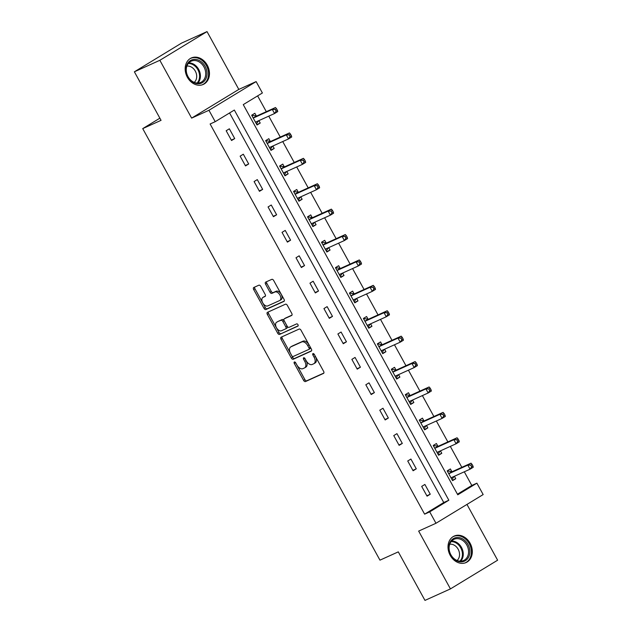<?xml version="1.0" encoding="UTF-8"?>
<svg xmlns="http://www.w3.org/2000/svg" width="632" height="632" viewBox="0 0 632 632"><rect width="100%" height="100%" fill="white"/><g stroke="black" fill="none" stroke-linecap="round" stroke-linejoin="round"><path stroke-width="0.95" d="M294.378 361.986A1.28 0.766 -121.3 0 0 294.33 362.01A1.28 0.766 -121.3 0 0 294.291 363.424L303.629 380.401A1.825 1.09 -121.3 0 0 305.509 381.554L323.505 373.417A1.825 1.09 -121.3 0 0 323.576 373.386A1.825 1.09 -121.3 0 0 323.631 371.371L314.294 354.386A1.28 0.766 -121.3 0 0 312.974 353.588A1.28 0.766 -121.3 0 0 312.927 353.612A1.28 0.766 -121.3 0 0 312.895 355.018L314.104 357.214A5.846 3.492 -121.3 0 1 313.938 363.661A5.846 3.492 -121.3 0 1 313.709 363.779L312.216 364.459A5.846 3.492 -121.3 0 1 306.204 360.785L304.995 358.589A1.28 0.766 -121.3 0 0 303.676 357.783A1.28 0.766 -121.3 0 0 303.629 357.815A1.28 0.766 -121.3 0 0 303.589 359.221L304.798 361.417A5.846 3.492 -121.3 0 1 304.64 367.856A5.846 3.492 -121.3 0 1 304.411 367.982L302.91 368.654A5.846 3.492 -121.3 0 1 296.898 364.988L295.689 362.792A1.28 0.766 -121.3 0 0 294.378 361.986M295.484 362.484A1.28 0.766 -121.3 0 0 295.571 362.642L304.908 379.627A1.825 1.09 -121.3 0 0 306.781 380.772L323.853 373.062M314.088 354.078A1.28 0.766 -121.3 0 0 314.167 354.244L315.376 356.44L314.104 357.214M304.79 358.281A1.28 0.766 -121.3 0 0 304.869 358.447L306.078 360.643L304.798 361.417M187.364 77.238A14.52 11.613 65.7 0 0 203.291 84.427A14.52 11.613 65.7 0 0 207.257 65.143A14.52 11.613 65.7 0 0 191.338 57.962A14.52 11.613 65.7 0 0 187.364 77.238M450.213 555.354A14.52 11.613 65.7 0 0 466.132 562.535A14.52 11.613 65.7 0 0 470.105 543.251A14.52 11.613 65.7 0 0 454.179 536.07A14.52 11.613 65.7 0 0 450.213 555.354M260.724 286.351A1.825 1.09 -121.3 0 0 258.844 285.206L253.795 287.481A1.825 1.09 -121.3 0 0 253.724 287.521A1.825 1.09 -121.3 0 0 253.669 289.535L264.042 308.392A1.825 1.09 -121.3 0 0 265.922 309.538L283.918 301.409A1.825 1.09 -121.3 0 0 283.989 301.377A1.825 1.09 -121.3 0 0 284.045 299.363L273.672 280.497A1.825 1.09 -121.3 0 0 271.792 279.352L265.693 282.109A1.825 1.09 -121.3 0 0 265.622 282.149A1.825 1.09 -121.3 0 0 265.574 284.155L270.006 292.229A1.825 1.09 -121.3 0 0 271.886 293.374L274.912 292.008A4.89 2.923 -121.3 0 1 279.85 294.923A4.89 2.923 -121.3 0 1 279.802 300.461A4.89 2.923 -121.3 0 1 279.613 300.563L267.763 305.912A4.89 2.923 -121.3 0 1 262.825 303.005A4.89 2.923 -121.3 0 1 262.873 297.467A4.89 2.923 -121.3 0 1 263.062 297.364L265.037 296.471A1.825 1.09 -121.3 0 0 265.108 296.432A1.825 1.09 -121.3 0 0 265.163 294.417L260.724 286.351M215.212 121.684L208.947 110.284L256.126 81.591L262.391 92.983L243.265 104.62L457.766 494.801L476.891 483.164L483.164 494.564L435.977 523.264L429.713 511.865L448.839 500.228L234.338 110.055L215.212 121.684L210.116 123.99L424.617 514.164L429.713 511.865M435.977 523.264L418.661 531.085L450.442 588.898L424.973 600.4L398.294 551.87L379.958 560.157L142.721 128.612L161.057 120.333L134.379 71.803L159.849 60.301L191.63 118.113L208.947 110.284M281.122 337.196A1.825 1.09 -121.3 0 0 281.05 337.235A1.825 1.09 -121.3 0 0 281.003 339.242L291.368 358.107A1.825 1.09 -121.3 0 0 293.248 359.252L311.252 351.123A1.825 1.09 -121.3 0 0 311.323 351.084A1.825 1.09 -121.3 0 0 311.371 349.069L300.998 330.212A1.825 1.09 -121.3 0 0 299.126 329.067L281.122 337.196M277.709 333.254L267.336 314.388A1.825 1.09 -121.3 0 1 267.391 312.374A1.825 1.09 -121.3 0 1 267.462 312.342L285.459 304.205A1.825 1.09 -121.3 0 1 287.339 305.359L291.771 313.425A1.825 1.09 -121.3 0 1 291.723 315.439A1.825 1.09 -121.3 0 1 291.652 315.479L284.353 318.773A1.825 1.09 -121.3 0 0 284.282 318.812A1.825 1.09 -121.3 0 0 284.234 320.827L287.173 326.183A1.825 1.09 -121.3 0 0 289.053 327.329L296.653 323.892A1.28 0.766 -121.3 0 1 297.948 324.658A1.28 0.766 -121.3 0 1 297.933 326.104A1.28 0.766 -121.3 0 1 297.885 326.128L279.589 334.399A1.825 1.09 -121.3 0 1 277.709 333.254L278.981 332.472L268.616 313.614L267.336 314.388M134.379 71.803L181.558 43.102L207.027 31.6L159.849 60.301M450.442 588.898L497.621 560.197L466.961 504.415M159.872 118.176L142.721 128.612M424.617 514.164L443.751 502.527L229.574 112.954M430.25 494.224L424.878 484.452L421.686 486.395L427.058 496.167L430.25 494.224L426.845 495.764M416.283 468.826L410.911 459.053L407.727 460.989L413.099 470.761L416.283 468.826L412.878 470.358M402.315 443.419L396.943 433.647L393.76 435.59L399.132 445.355L402.315 443.419L398.911 444.96M388.348 418.013L382.976 408.24L379.793 410.184L385.165 419.956L388.348 418.013L384.943 419.553M374.389 392.614L369.017 382.842L365.825 384.777L371.197 394.55L374.389 392.614L370.976 394.147M360.422 367.208L355.05 357.435L351.858 359.379L357.23 369.143L360.422 367.208L357.009 368.748M346.455 341.801L341.083 332.029L337.891 333.973L343.263 343.745L346.455 341.801L343.05 343.342M332.487 316.403L327.115 306.631L323.932 308.566L329.304 318.338L332.487 316.403L329.082 317.935M318.52 290.997L313.148 281.224L309.964 283.16L315.336 292.932L318.52 290.997L315.115 292.537M304.553 265.59L299.181 255.818L295.997 257.761L301.369 267.534L304.553 265.59L301.148 267.131M290.594 240.184L285.222 230.419L282.03 232.355L287.402 242.127L290.594 240.184L287.181 241.724M276.626 214.785L271.254 205.013L268.063 206.948L273.435 216.721L276.626 214.785L273.214 216.326M262.659 189.379L257.287 179.607L254.096 181.55L259.468 191.322L262.659 189.379L259.254 190.919M248.692 163.972L243.32 154.208L240.136 156.144L245.508 165.916L248.692 163.972L245.287 165.513M234.725 138.574L229.353 128.802L226.169 130.737L231.541 140.509L234.725 138.574L231.32 140.114M457.442 494.2L471.804 485.463L464.291 471.796M461.826 467.325L450.324 446.397M447.867 441.926L436.357 420.991M433.9 416.52L422.389 395.585M419.932 391.113L408.422 370.186M405.965 365.715L394.455 344.78M391.998 340.308L380.496 319.373M378.031 314.902L366.528 293.975M364.072 289.503L352.561 268.568M350.104 264.097L338.594 243.162M336.137 238.691L324.627 217.763M322.17 213.292L310.66 192.357M308.203 187.886L296.7 166.951M294.236 162.479L282.733 141.552M280.276 137.081L268.766 116.146M266.309 111.674L257.627 95.882M451.833 471.575L450.379 468.944L447.195 470.88L452.567 480.652L455.751 478.716L454.408 476.259M437.865 446.176L436.412 443.538L433.228 445.473L438.6 455.245L441.784 453.31L440.441 450.861M423.898 420.77L422.445 418.131L419.261 420.075L424.633 429.847L427.817 427.904L426.474 425.454M409.931 395.363L408.485 392.733L405.294 394.668L410.666 404.44L413.857 402.497L412.506 400.048M395.964 369.965L394.518 367.326L391.327 369.262L396.699 379.034L399.89 377.099L398.539 374.65M381.997 344.558L380.551 341.92L377.359 343.863L382.731 353.636L385.923 351.692L384.572 349.243M368.037 319.152L366.584 316.521L363.4 318.457L368.772 328.229L371.956 326.286L370.613 323.837M354.07 293.754L352.617 291.115L349.433 293.05L354.805 302.823L357.988 300.887L356.646 298.438M340.103 268.347L338.649 265.709L335.466 267.652L340.838 277.424L344.021 275.481L342.678 273.032M326.136 242.941L324.69 240.31L321.498 242.246L326.87 252.018L330.062 250.075L328.711 247.625M312.168 217.542L310.723 214.904L307.531 216.839L312.903 226.612L316.095 224.676L314.744 222.227M298.201 192.136L296.756 189.497L293.564 191.441L298.936 201.205L302.128 199.27L300.777 196.821M284.242 166.73L282.788 164.099L279.605 166.034L284.977 175.807L288.16 173.863L286.817 171.414M270.275 141.331L268.821 138.692L265.637 140.628L271.01 150.4L274.193 148.465L272.85 146.016M256.308 115.925L254.854 113.286L251.67 115.229L257.042 124.994L260.226 123.058L258.883 120.609M191.63 118.113L238.809 89.412L207.027 31.6M238.809 89.412L256.126 81.591M471.804 485.463L476.891 483.164M443.751 502.527L448.839 500.228M455.751 478.716L452.346 480.249M441.784 453.31L438.379 454.85M427.817 427.904L424.412 429.444M413.857 402.497L410.445 404.038M399.89 377.099L396.477 378.639M385.923 351.692L382.518 353.233M371.956 326.286L368.551 327.826M357.988 300.887L354.584 302.428M344.021 275.481L340.616 277.021M330.062 250.075L326.649 251.615M316.095 224.676L312.682 226.217M302.128 199.27L298.723 200.81M288.16 173.863L284.755 175.404M274.193 148.465L270.788 149.997M260.226 123.058L256.821 124.599M305.69 367.2A5.846 3.492 -121.3 0 0 305.912 367.081A5.846 3.492 -121.3 0 0 306.078 360.643M314.989 363.005A5.846 3.492 -121.3 0 0 315.218 362.887A5.846 3.492 -121.3 0 0 315.376 356.44M282.054 336.777A1.825 1.09 -121.3 0 0 282.275 338.468L292.648 357.333A1.825 1.09 -121.3 0 0 294.528 358.478L311.6 350.768M291.802 355.713A1.28 0.766 -121.3 0 0 293.122 356.519L308.922 349.385A1.28 0.766 -121.3 0 0 308.969 349.354A1.28 0.766 -121.3 0 0 309.001 347.948L307.729 345.625A5.846 3.492 -121.3 0 0 301.717 341.959L290.918 346.834A5.846 3.492 -121.3 0 0 290.688 346.96A5.846 3.492 -121.3 0 0 290.53 353.399L291.802 355.713M309.016 349.322L310.193 348.603A1.28 0.766 -121.3 0 0 310.241 348.58A1.28 0.766 -121.3 0 0 310.28 347.173L309.001 347.948M291.755 346.328A5.846 3.492 -121.3 0 1 291.968 346.178A5.846 3.492 -121.3 0 1 292.189 346.06L302.997 341.185A5.846 3.492 -121.3 0 1 309.008 344.851L310.28 347.173M268.387 311.924A1.825 1.09 -121.3 0 0 268.616 313.614M292 315.123L285.632 317.999A1.825 1.09 -121.3 0 0 285.561 318.038A1.825 1.09 -121.3 0 0 285.49 318.086M298.154 325.812L279.589 334.399M276.777 322.194A4.89 2.923 -121.3 0 0 276.587 322.296A4.89 2.923 -121.3 0 0 276.54 327.834A4.89 2.923 -121.3 0 0 281.477 330.749L285.656 328.861A1.825 1.09 -121.3 0 0 285.727 328.822A1.825 1.09 -121.3 0 0 285.775 326.815L282.836 321.459A1.825 1.09 -121.3 0 0 280.956 320.313L278.056 321.419A4.89 2.923 -121.3 0 0 277.867 321.522A4.89 2.923 -121.3 0 0 277.685 321.641M285.79 328.782L286.928 328.087A1.825 1.09 -121.3 0 0 286.999 328.048A1.825 1.09 -121.3 0 0 287.054 326.033L285.775 326.815M278.056 321.419L282.228 319.531A1.825 1.09 -121.3 0 1 284.108 320.685L287.054 326.033M278.981 332.472A1.825 1.09 -121.3 0 0 280.861 333.625M263.971 296.811A4.89 2.923 -121.3 0 1 264.152 296.685A4.89 2.923 -121.3 0 1 264.342 296.59L265.385 296.116M280.892 299.789A4.89 2.923 -121.3 0 0 281.082 299.687A4.89 2.923 -121.3 0 0 281.129 294.149A4.89 2.923 -121.3 0 0 276.192 291.233L274.912 292.008M266.617 281.69A1.825 1.09 -121.3 0 0 266.846 283.381L271.286 291.455A1.825 1.09 -121.3 0 0 273.166 292.6L276.192 291.233M254.72 287.062A1.825 1.09 -121.3 0 0 254.949 288.761L265.314 307.618A1.825 1.09 -121.3 0 0 267.194 308.764L284.266 301.053M451.935 479.506L454.116 476.394M447.456 471.361L447.993 471.038L447.417 471.298M451.114 478.013L451.209 477.855A1.864 1.114 58.7 0 1 451.453 477.602A1.864 1.114 58.7 0 1 451.524 477.563L470.066 469.189L467.83 465.12L471.022 463.177L452.48 471.551A1.864 1.114 58.7 0 1 452.03 471.606L447.993 471.038M470.785 465.16L471.677 466.787L472.949 466.013L472.057 464.386L470.785 465.16L467.83 465.12L449.289 473.494A1.864 1.114 58.7 0 1 448.846 473.542L448.641 473.518M472.949 466.013L473.257 467.246L470.066 469.189L471.677 466.787M471.022 463.177L472.057 464.386M449.802 542.769A12.569 10.049 -114.3 0 1 463.777 539.641A12.569 10.049 -114.3 0 1 468.881 556.571A12.569 10.049 -114.3 0 1 454.906 559.707A12.569 10.049 -114.3 0 1 449.802 542.769M467.664 556.294A11.637 9.306 65.7 0 0 465.444 543.014A11.637 9.306 65.7 0 0 454.045 539.301A11.637 9.306 65.7 0 0 450 543.512A11.637 9.306 65.7 0 0 452.228 556.792A11.637 9.306 65.7 0 0 463.619 560.505A11.637 9.306 65.7 0 0 467.664 556.294M449.715 544.231A9.164 7.323 -114.3 0 1 457.687 548.457A9.164 7.323 -114.3 0 1 458.832 558.08A9.164 7.323 -114.3 0 1 457.062 560.489M464.804 563.017A14.425 11.534 65.7 0 0 465.278 562.82A14.425 11.534 65.7 0 0 470.295 557.598A14.425 11.534 65.7 0 0 467.538 541.134A14.425 11.534 65.7 0 0 453.405 536.529A14.425 11.534 65.7 0 0 452.939 536.75M205.108 66.321A12.569 10.049 -114.3 0 1 202.54 82.555A12.569 10.049 -114.3 0 1 187.886 76.796A12.569 10.049 -114.3 0 1 190.453 60.569A12.569 10.049 -114.3 0 1 205.108 66.321M188.02 76.638A11.637 9.306 65.7 0 0 200.779 82.389A11.637 9.306 65.7 0 0 203.954 66.945A11.637 9.306 65.7 0 0 191.196 61.186A11.637 9.306 65.7 0 0 188.02 76.638M186.875 66.115A9.164 7.323 -114.3 0 1 195.304 71.116A9.164 7.323 -114.3 0 1 194.221 82.381M201.956 84.909A14.425 11.534 65.7 0 0 202.438 84.704A14.425 11.534 65.7 0 0 206.38 65.546A14.425 11.534 65.7 0 0 190.556 58.413A14.425 11.534 65.7 0 0 190.098 58.634M437.968 454.1L440.149 450.987M433.489 445.955L434.026 445.631L433.457 445.892M437.147 452.615L437.249 452.449A1.864 1.114 58.7 0 1 437.486 452.196A1.864 1.114 58.7 0 1 437.557 452.157L456.099 443.783L453.863 439.714L457.054 437.771L438.513 446.145A1.864 1.114 58.7 0 1 438.063 446.2L434.026 445.631M456.817 439.753L457.71 441.381L458.99 440.607L458.089 438.979L456.817 439.753L453.863 439.714L435.322 448.088A1.864 1.114 58.7 0 1 434.879 448.143L434.674 448.112M458.99 440.607L459.29 441.847L456.099 443.783L457.71 441.381M457.054 437.771L458.089 438.979M424.001 428.694L426.181 425.589M419.522 420.557L420.067 420.225L419.49 420.485M423.179 427.208L423.282 427.042A1.864 1.114 58.7 0 1 423.519 426.79A1.864 1.114 58.7 0 1 423.598 426.758L442.139 418.384L439.896 414.308L443.087 412.372L424.546 420.746A1.864 1.114 58.7 0 1 424.104 420.801L420.067 420.225M442.85 414.347L443.743 415.982L445.023 415.2L444.122 413.573L442.85 414.347L439.896 414.308L421.354 422.682A1.864 1.114 58.7 0 1 420.912 422.737L420.707 422.705M445.023 415.2L445.323 416.441L442.139 418.384L443.743 415.982M443.087 412.372L444.122 413.573M410.034 403.295L412.214 400.182M405.562 395.15L406.099 394.826L405.523 395.087M409.22 401.802L409.315 401.644A1.864 1.114 58.7 0 1 409.56 401.391A1.864 1.114 58.7 0 1 409.631 401.352L428.172 392.978L425.928 388.901L429.12 386.966L410.579 395.34A1.864 1.114 58.7 0 1 410.136 395.395L406.099 394.826M428.883 388.949L429.784 390.576L431.056 389.802L430.163 388.174L428.883 388.949L425.928 388.901L407.387 397.283A1.864 1.114 58.7 0 1 406.945 397.331L406.747 397.307M431.056 389.802L431.356 391.034L428.172 392.978L429.784 390.576M429.12 386.966L430.163 388.174M396.067 377.889L398.255 374.776M391.595 369.744L392.132 369.42L391.556 369.68M395.253 376.403L395.348 376.238A1.864 1.114 58.7 0 1 395.593 375.985A1.864 1.114 58.7 0 1 395.664 375.945L414.205 367.571L411.969 363.503L415.153 361.559L396.612 369.933A1.864 1.114 58.7 0 1 396.169 369.989L392.132 369.42M414.916 363.542L415.817 365.17L417.088 364.395L416.196 362.768L414.916 363.542L411.969 363.503L393.428 371.877A1.864 1.114 58.7 0 1 392.978 371.932L392.78 371.9M417.088 364.395L417.389 365.636L414.205 367.571L415.817 365.17M415.153 361.559L416.196 362.768M382.107 352.482L384.288 349.377M377.628 344.345L378.165 344.013L377.588 344.274M381.286 350.997L381.38 350.831A1.864 1.114 58.7 0 1 381.625 350.578A1.864 1.114 58.7 0 1 381.696 350.547L400.238 342.165L398.002 338.096L401.186 336.161L382.644 344.535A1.864 1.114 58.7 0 1 382.202 344.59L378.165 344.013M400.957 338.136L401.849 339.771L403.121 338.989L402.228 337.362L400.957 338.136L398.002 338.096L379.461 346.47A1.864 1.114 58.7 0 1 379.01 346.526L378.813 346.494M403.121 338.989L403.429 340.229L400.238 342.165L401.849 339.771M401.186 336.161L402.228 337.362M368.14 327.084L370.32 323.971M363.661 318.939L364.198 318.615L363.621 318.876M367.318 325.591L367.413 325.433A1.864 1.114 58.7 0 1 367.658 325.18A1.864 1.114 58.7 0 1 367.729 325.14L386.271 316.766L384.035 312.69L387.226 310.754L368.685 319.128A1.864 1.114 58.7 0 1 368.235 319.184L364.198 318.615M386.989 312.737L387.882 314.365L389.154 313.591L388.261 311.963L386.989 312.737L384.035 312.69L365.493 321.072A1.864 1.114 58.7 0 1 365.051 321.119L364.846 321.096M389.154 313.591L389.462 314.823L386.271 316.766L387.882 314.365M387.226 310.754L388.261 311.963M354.173 301.677L356.353 298.565M349.693 293.532L350.231 293.209L349.662 293.469M353.351 300.192L353.454 300.026A1.864 1.114 58.7 0 1 353.691 299.773A1.864 1.114 58.7 0 1 353.762 299.734L372.303 291.36L370.068 287.291L373.259 285.348L354.718 293.722A1.864 1.114 58.7 0 1 354.268 293.777L350.231 293.209M373.022 287.331L373.915 288.958L375.195 288.184L374.294 286.557L373.022 287.331L370.068 287.291L351.526 295.665A1.864 1.114 58.7 0 1 351.084 295.721L350.878 295.689M375.195 288.184L375.495 289.424L372.303 291.36L373.915 288.958M373.259 285.348L374.294 286.557M340.206 276.271L342.386 273.166M335.726 268.134L336.271 267.802L335.695 268.063M339.384 274.786L339.487 274.62A1.864 1.114 58.7 0 1 339.724 274.367A1.864 1.114 58.7 0 1 339.803 274.335L358.344 265.954L356.1 261.885L359.292 259.95L340.751 268.323A1.864 1.114 58.7 0 1 340.308 268.379L336.271 267.802M359.055 261.925L359.948 263.552L361.228 262.778L360.327 261.15L359.055 261.925L356.1 261.885L337.559 270.259A1.864 1.114 58.7 0 1 337.117 270.314L336.911 270.283M361.228 262.778L361.528 264.018L358.344 265.954L359.948 263.552M359.292 259.95L360.327 261.15M326.238 250.872L328.419 247.76M321.767 242.728L322.304 242.404L321.728 242.656M325.425 249.379L325.52 249.213A1.864 1.114 58.7 0 1 325.764 248.969A1.864 1.114 58.7 0 1 325.836 248.929L344.377 240.555L342.133 236.479L345.325 234.543L326.784 242.917A1.864 1.114 58.7 0 1 326.341 242.972L322.304 242.404M345.088 236.526L345.981 238.153L347.26 237.379L346.368 235.744L345.088 236.526L342.133 236.479L323.592 244.861A1.864 1.114 58.7 0 1 323.15 244.908L322.952 244.884M347.26 237.379L347.56 238.612L344.377 240.555L345.981 238.153M345.325 234.543L346.368 235.744M312.271 225.466L314.46 222.353M307.8 217.321L308.337 216.997L307.76 217.258M311.458 223.981L311.552 223.815A1.864 1.114 58.7 0 1 311.797 223.562A1.864 1.114 58.7 0 1 311.868 223.523L330.41 215.149L328.174 211.08L331.358 209.137L312.816 217.511A1.864 1.114 58.7 0 1 312.374 217.566L308.337 216.997M331.121 211.12L332.021 212.747L333.293 211.973L332.4 210.345L331.121 211.12L328.174 211.08L309.633 219.454A1.864 1.114 58.7 0 1 309.182 219.509L308.985 219.478M333.293 211.973L333.593 213.213L330.41 215.149L332.021 212.747M331.358 209.137L332.4 210.345M298.312 200.06L300.492 196.947M293.833 191.923L294.37 191.591L293.793 191.852M297.49 198.574L297.585 198.409A1.864 1.114 58.7 0 1 297.83 198.156A1.864 1.114 58.7 0 1 297.901 198.116L316.442 189.742L314.207 185.674L317.39 183.738L298.849 192.112A1.864 1.114 58.7 0 1 298.407 192.168L294.37 191.591M317.161 185.713L318.054 187.341L319.326 186.566L318.433 184.939L317.161 185.713L314.207 185.674L295.665 194.048A1.864 1.114 58.7 0 1 295.215 194.103L295.018 194.071M319.326 186.566L319.634 187.807L316.442 189.742L318.054 187.341M317.39 183.738L318.433 184.939M284.345 174.661L286.525 171.549M279.865 166.516L280.403 166.192L279.826 166.445M283.523 173.168L283.618 173.002A1.864 1.114 58.7 0 1 283.863 172.757A1.864 1.114 58.7 0 1 283.934 172.718L302.475 164.344L300.24 160.267L303.431 158.332L284.882 166.706A1.864 1.114 58.7 0 1 284.44 166.761L280.403 166.192M303.194 160.315L304.087 161.942L305.359 161.168L304.466 159.533L303.194 160.315L300.24 160.267L281.698 168.641A1.864 1.114 58.7 0 1 281.256 168.697L281.05 168.673M305.359 161.168L305.667 162.4L302.475 164.344L304.087 161.942M303.431 158.332L304.466 159.533M270.377 149.255L272.558 146.142M265.898 141.11L266.435 140.786L265.867 141.047M269.556 147.762L269.659 147.604A1.864 1.114 58.7 0 1 269.896 147.351A1.864 1.114 58.7 0 1 269.967 147.311L288.508 138.937L286.272 134.869L289.464 132.925L270.923 141.299A1.864 1.114 58.7 0 1 270.472 141.355L266.435 140.786M289.227 134.908L290.12 136.536L291.399 135.762L290.499 134.134L289.227 134.908L286.272 134.869L267.731 143.243A1.864 1.114 58.7 0 1 267.289 143.298L267.083 143.267M291.399 135.762L291.7 137.002L288.508 138.937L290.12 136.536M289.464 132.925L290.499 134.134M256.41 123.848L258.591 120.736M251.931 115.711L252.476 115.38L251.899 115.64M255.589 122.363L255.691 122.197A1.864 1.114 58.7 0 1 255.928 121.944A1.864 1.114 58.7 0 1 256.007 121.905L274.549 113.531L272.305 109.462L275.497 107.527L256.955 115.901A1.864 1.114 58.7 0 1 256.505 115.948L252.476 115.38M275.26 109.502L276.152 111.129L277.432 110.355L276.532 108.728L275.26 109.502L272.305 109.462L253.764 117.836A1.864 1.114 58.7 0 1 253.321 117.892L253.116 117.86M277.432 110.355L277.732 111.595L274.549 113.531L276.152 111.129M275.497 107.527L276.532 108.728M295.571 362.642L294.291 363.424M314.167 354.244L312.895 355.018M304.869 358.447L303.589 359.221M306.781 380.772L305.509 381.554M304.908 379.627L303.629 380.401M294.528 358.478L293.248 359.252M292.648 357.333L291.368 358.107M282.275 338.468L281.003 339.242M309.008 344.851L307.729 345.625M302.997 341.185L301.717 341.959M292.189 346.06L290.918 346.834M285.632 317.999L284.353 318.773M284.108 320.685L282.836 321.459M282.228 319.531L280.956 320.313M264.342 296.59L263.062 297.364M273.166 292.6L271.886 293.374M271.286 291.455L270.006 292.229M266.846 283.381L265.574 284.155M267.194 308.764L265.922 309.538M265.314 307.618L264.042 308.392M254.949 288.761L253.669 289.535M452.149 477.279L451.209 477.855M452.48 471.551L449.289 473.494M452.03 471.606L448.846 473.542M451.627 541.032A11.637 9.306 -114.3 0 1 461.186 546.917A11.637 9.306 -114.3 0 1 462.355 558.688A11.637 9.306 -114.3 0 1 460.728 561.169M459.938 561.161A11.25 8.998 65.7 0 0 461.565 558.712A11.25 8.998 65.7 0 0 460.404 547.28A11.25 8.998 65.7 0 0 451.114 541.632M188.786 62.916A11.637 9.306 -114.3 0 1 198.645 69.338A11.637 9.306 -114.3 0 1 197.879 83.061M197.089 83.045A11.25 8.998 65.7 0 0 197.887 69.725A11.25 8.998 65.7 0 0 188.273 63.516M438.181 451.88L437.249 452.449M438.513 446.145L435.322 448.088M438.063 446.2L434.879 448.143M424.214 426.474L423.282 427.042M424.546 420.746L421.354 422.682M424.104 420.801L420.912 422.737M410.255 401.067L409.315 401.644M410.579 395.34L407.387 397.283M410.136 395.395L406.945 397.331M396.288 375.669L395.348 376.238M396.612 369.933L393.428 371.877M396.169 369.989L392.978 371.932M382.32 350.262L381.38 350.831M382.644 344.535L379.461 346.47M382.202 344.59L379.01 346.526M368.353 324.856L367.413 325.433M368.685 319.128L365.493 321.072M368.235 319.184L365.051 321.119M354.386 299.457L353.454 300.026M354.718 293.722L351.526 295.665M354.268 293.777L351.084 295.721M340.419 274.051L339.487 274.62M340.751 268.323L337.559 270.259M340.308 268.379L337.117 270.314M326.46 248.645L325.52 249.213M326.784 242.917L323.592 244.861M326.341 242.972L323.15 244.908M312.492 223.246L311.552 223.815M312.816 217.511L309.633 219.454M312.374 217.566L309.182 219.509M298.525 197.84L297.585 198.409M298.849 192.112L295.665 194.048M298.407 192.168L295.215 194.103M284.558 172.433L283.618 173.002M284.882 166.706L281.698 168.641M284.44 166.761L281.256 168.697M270.591 147.035L269.659 147.604M270.923 141.299L267.731 143.243M270.472 141.355L267.289 143.298M256.624 121.628L255.691 122.197M256.955 115.901L253.764 117.836M256.505 115.948L253.321 117.892M305.912 367.081L304.64 367.856M315.218 362.887L313.938 363.661M310.241 348.58L308.969 349.354M291.968 346.178L290.688 346.96M285.561 318.038L284.282 318.812M277.867 321.522L276.587 322.296M286.999 328.048L285.727 328.822M264.152 296.685L262.873 297.467M281.082 299.687L279.802 300.461"/></g></svg>
